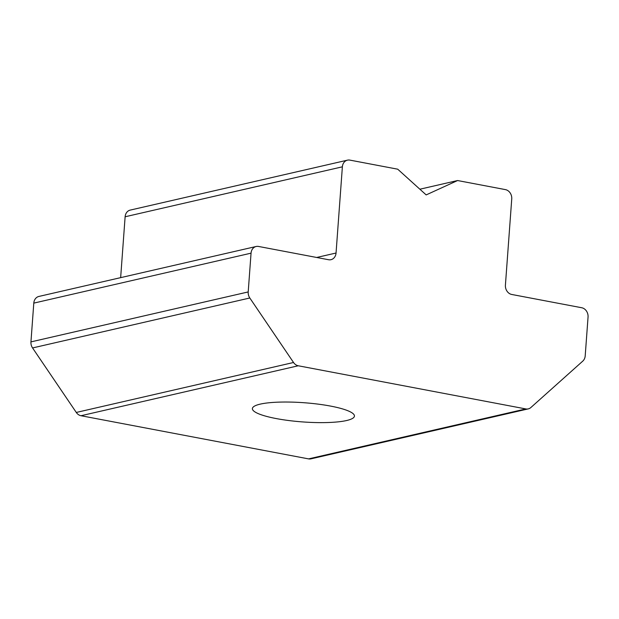 <?xml version="1.0" encoding="UTF-8"?>
<svg xmlns="http://www.w3.org/2000/svg" width="619" height="619" viewBox="0 0 619 619"><rect width="100%" height="100%" fill="white"/><g stroke="black" fill="none" stroke-linecap="round" stroke-linejoin="round"><path stroke-width="0.93" d="M276.26 418.576A51.16 9.625 -175.8 0 0 327.791 422.529A51.16 9.625 -175.8 0 0 354.439 416.076A51.16 9.625 -175.8 0 0 330.569 406.087A51.16 9.625 -175.8 0 0 279.045 402.126A51.16 9.625 -175.8 0 0 252.39 408.579A51.16 9.625 -175.8 0 0 276.26 418.576M120.651 277.645L125.123 216.774A8.186 6.863 -102.9 0 1 130.199 210.104L347.46 160.159A8.186 6.863 77.1 0 1 349.882 160.112L397.715 169.188L426.174 194.908L457.58 180.539L505.414 189.615A8.186 6.863 77.1 0 1 511.743 198.939L505.414 285.142A8.186 6.863 -102.9 0 0 511.735 294.466L581.728 307.744A8.186 6.863 77.1 0 1 588.05 317.075L585.203 355.848A8.186 6.863 77.1 0 1 582.765 361.132L530.893 407.511A8.186 6.863 77.1 0 1 528.255 408.896A8.186 6.863 77.1 0 1 525.833 408.935L298.257 365.775L80.996 415.728A8.186 6.863 -102.9 0 1 76.284 412.447L32.559 347.948A8.186 6.863 -102.9 0 1 30.95 341.889L33.797 303.117A8.186 6.863 -102.9 0 1 38.873 296.447L256.134 246.494A8.186 6.863 77.1 0 0 251.051 253.163L33.797 303.117M30.95 341.889L248.204 291.936L251.051 253.163M256.134 246.494A8.186 6.863 77.1 0 1 258.556 246.455L328.55 259.725A8.186 6.863 -102.9 0 0 330.972 259.686A8.186 6.863 -102.9 0 0 336.047 253.024L342.377 166.821L125.123 216.774M419.868 189.213L457.58 180.539M528.255 408.896L311.001 458.841A8.186 6.863 -102.9 0 1 308.579 458.888L80.996 415.728M76.284 412.447L293.538 362.494L249.813 297.994L32.559 347.948M248.204 291.936A8.186 6.863 77.1 0 0 249.813 297.994M293.538 362.494A8.186 6.863 77.1 0 0 298.257 365.775M347.46 160.159A8.186 6.863 77.1 0 0 342.377 166.821M316.673 257.473L336.047 253.024M308.579 458.888L525.833 408.935"/></g></svg>
